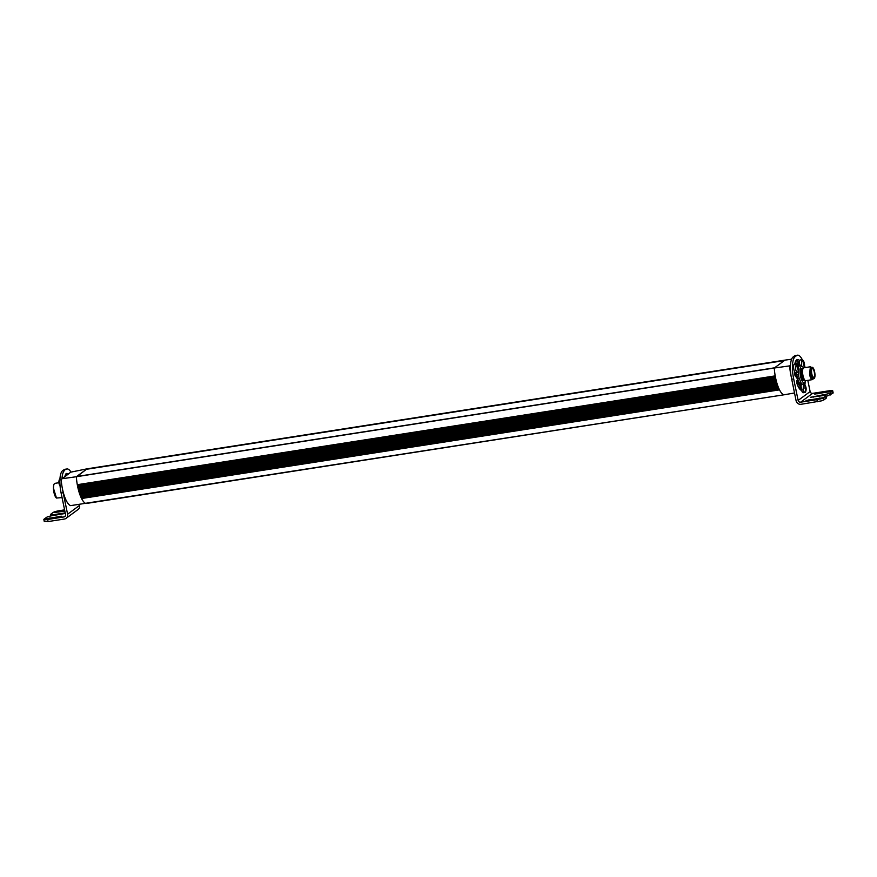 <?xml version="1.0" encoding="UTF-8"?>
<svg xmlns="http://www.w3.org/2000/svg" width="877" height="877" viewBox="0 0 877 877"><rect width="100%" height="100%" fill="white"/><g stroke="black" fill="none" stroke-linecap="round" stroke-linejoin="round"><path stroke-width="1.32" d="M62.552 470.774L66.981 468.965L64.942 469.283A18.976 5.854 81.1 0 0 64.054 469.666L62.552 470.774A18.976 5.854 81.1 0 0 59.954 478.897A18.976 5.854 81.1 0 0 61.105 493.006L63.144 492.699A18.976 5.854 81.1 0 1 62.563 489.421A21.399 6.61 81.1 0 0 64.558 496.568A21.399 6.61 81.1 0 0 70.599 505.634L783.841 394.825A21.684 6.698 -98.9 0 1 779.51 389.859A21.684 6.698 -98.9 0 1 778.655 388.029A21.684 6.698 -98.9 0 1 778.633 387.974A21.684 6.698 -98.9 0 1 777.822 385.924A21.684 6.698 -98.9 0 1 777.8 385.858A21.684 6.698 -98.9 0 1 777.044 383.611A21.684 6.698 -98.9 0 1 777.022 383.534A21.684 6.698 -98.9 0 1 776.342 381.144A21.684 6.698 -98.9 0 1 776.32 381.067A21.684 6.698 -98.9 0 1 775.728 378.546A21.684 6.698 -98.9 0 1 775.707 378.469A21.684 6.698 -98.9 0 1 775.597 377.932A21.684 6.698 -98.9 0 1 775.202 375.871A21.684 6.698 -98.9 0 1 774.281 368.022L789.673 365.873L790.484 365.106C790.791 360.831 791.657 358.123 793.093 356.994L794.584 355.887A18.976 5.854 -98.9 0 1 795.472 355.503L797.511 355.185A18.976 5.854 -98.9 0 1 801.446 358.211A18.976 5.854 -98.9 0 1 802.28 359.68M64.591 470.456A18.976 5.854 81.1 0 0 61.993 478.579A18.976 5.854 81.1 0 0 61.982 478.743L76.354 476.726A21.684 6.698 81.1 0 0 77.275 484.575A21.684 6.698 81.1 0 0 77.779 487.173A21.684 6.698 81.1 0 0 77.801 487.25A21.684 6.698 81.1 0 0 78.393 489.772A21.684 6.698 81.1 0 0 78.415 489.848A21.684 6.698 81.1 0 0 79.094 492.238A21.684 6.698 81.1 0 0 79.116 492.315A21.684 6.698 81.1 0 0 79.796 494.354A21.684 6.698 81.1 0 0 79.873 494.562A21.684 6.698 81.1 0 0 79.895 494.628A21.684 6.698 81.1 0 0 80.706 496.678A21.684 6.698 81.1 0 0 80.728 496.733A21.684 6.698 81.1 0 0 81.583 498.564A21.684 6.698 81.1 0 0 85.913 503.53A21.684 6.698 81.1 0 0 85.935 503.541M44.497 521.267L48.092 521.574L47.654 519.48L63.955 516.937A2.171 2.039 53.6 0 0 65.567 514.525L61.105 493.006M67.156 474.928A15.611 4.824 -98.9 0 0 67.08 474.852A15.611 4.824 81.1 0 0 65.885 473.887M48.092 521.574L64.394 519.041A4.341 4.067 -126.4 0 0 67.606 514.207L63.144 492.699M64.47 476.913L66.849 473.372L68.505 473.942L61.982 478.743M64.054 469.666L66.093 469.348C67.551 468.362 69.162 469.239 70.916 471.99L68.505 473.942M79.412 504.428L79.599 505.36A4.341 4.067 53.6 0 1 78.097 509.482L66.104 518.329M59.976 478.656L59.57 479.105A7.049 7.049 0 0 0 60.074 486.001M59.866 478.721L59.526 483.808A4.341 1.337 81.1 0 0 60.042 485.573M66.422 474.227L65.457 474.775L65.139 476.419M64.602 509.866L59.658 510.633A5.415 0.822 168.3 0 0 55.613 511.51A5.415 0.822 168.3 0 0 53.058 512.53L55.766 512.201L52.905 512.639L50.723 514.251A5.415 0.822 168.3 0 0 50.504 514.558A5.415 0.822 168.3 0 0 51.151 514.81A5.415 0.822 168.3 0 0 54.319 514.569L65.227 512.892M65.337 513.451L52.993 515.544A5.415 0.822 168.3 0 0 48.959 516.421A5.415 0.822 168.3 0 0 46.404 517.441L44.212 519.052L61.828 516.191L44.058 519.162A5.415 0.822 168.3 0 0 43.85 519.469L44.288 521.574M47.654 519.48A5.415 0.822 168.3 0 1 44.497 519.71A5.415 0.822 168.3 0 1 43.85 519.469M64.865 511.159L55.668 512.332L64.712 510.414M58.989 483.128L59.132 483.83M62.059 497.599L56.468 498.048L53.53 488.511A7.586 2.346 -98.9 0 1 54.253 483.863A7.586 2.346 -98.9 0 1 54.944 483.337L58.934 482.723M54.221 483.929A7.476 2.313 81.1 0 0 54.177 483.983A7.476 2.313 81.1 0 0 53.464 488.555A7.476 2.313 81.1 0 0 56.358 497.961A7.476 2.313 81.1 0 0 56.413 498.004M794.485 392.973L783.863 394.836A21.684 6.698 -98.9 0 1 783.841 394.825L85.924 503.53M790.484 365.281A18.976 5.854 -98.9 0 0 791.065 375.981L796.097 400.734A4.341 4.067 -126.4 0 0 801.041 404.297L821.387 400.877L823.942 399.868L826.277 398.136L825.849 397.588M804.494 365.369A18.976 5.854 -98.9 0 1 805.108 367.595M826.2 396.437L832.788 393.334L832.35 391.241L829.499 391.69L832.35 391.241L830.157 392.852A5.415 0.822 168.3 0 1 827.614 393.872A5.415 0.822 168.3 0 1 823.569 394.749L810.381 397.314L822.242 395.724A5.415 0.822 168.3 0 1 825.41 395.494A5.415 0.822 168.3 0 1 826.057 395.735A5.415 0.822 168.3 0 1 825.838 396.042L823.656 397.654L824.095 399.748L823.656 397.654L820.795 398.103L823.503 397.763A5.415 0.822 168.3 0 1 820.949 398.783A5.415 0.822 168.3 0 1 816.904 399.66L800.602 402.203A2.171 2.039 -126.4 0 1 798.136 400.416L793.674 378.908A18.976 5.854 -98.9 0 1 792.523 364.788A18.976 5.854 -98.9 0 1 795.121 356.676L796.623 355.569A18.976 5.854 -98.9 0 1 797.511 355.185M798.136 400.416L810.129 391.57L807.805 380.344M797.478 372.561L795.724 372.835L795.691 376.737L795 375.597A15.611 4.824 -98.9 0 1 794.562 371.651A4.341 1.337 -98.9 0 1 793.86 369.425A4.341 1.337 -98.9 0 1 794.387 364.262L796.754 364.284A7.049 7.049 0 0 1 797.971 372.078A4.341 1.337 -98.9 0 1 797.664 372.484A4.341 1.337 -98.9 0 1 797.478 372.561A4.341 1.337 -98.9 0 1 795.614 369.151L796.141 363.988M794.792 364.196A15.611 4.824 -98.9 0 1 797.379 359.581A15.611 4.824 -98.9 0 1 799.649 360.754A4.341 1.337 -98.9 0 1 800.273 359.921L802.641 359.954A7.049 7.049 0 0 1 803.847 367.748A4.341 1.337 -98.9 0 1 803.825 367.803M803.189 383.962L804.264 384.181A7.049 7.049 0 0 1 805.481 391.975A4.341 1.337 -98.9 0 1 805.174 392.381A4.341 1.337 -98.9 0 1 804.987 392.457A4.341 1.337 -98.9 0 1 803.124 389.048L803.672 383.709M805.119 381.769A15.611 4.824 -98.9 0 1 804.911 384.981M804.987 392.457L803.233 392.732A4.341 1.337 -98.9 0 1 801.644 390.418A15.611 4.824 -98.9 0 1 796.667 382.778L796.623 380.815L797.325 381.046C798.487 384.543 799.736 386.549 801.096 387.064A4.341 1.337 -98.9 0 1 801.139 385.727A10.842 3.344 -98.9 0 1 796.163 372.758M798.794 362.727A15.611 4.824 81.1 0 0 796.996 360.48L796.426 360.096M810.129 391.57A2.171 2.039 -126.4 0 0 812.606 393.356L800.602 402.203M795.724 372.835A4.341 1.337 -98.9 0 1 794.562 371.651M799.791 365.325A4.341 1.337 -98.9 0 1 799.758 365.183L799.736 365.095A4.341 1.337 -98.9 0 1 799.517 363.648A12.245 3.782 81.1 0 0 797.906 362.903A12.245 3.782 81.1 0 0 796.579 364.119M797.906 362.903L795.867 363.221A12.245 3.782 81.1 0 0 794.825 363.955M794.968 375.411L795.998 375.257M798.695 363.034A2.28 1.041 -97.2 0 1 799.331 362.157L799.462 362.245M799.517 363.648A4.341 1.337 -98.9 0 1 799.649 360.754M801.83 366.093A4.341 1.337 -98.9 0 1 801.49 364.821L802.027 359.647M799.758 365.183A10.842 3.344 81.1 0 0 798.114 364.295A10.842 3.344 81.1 0 0 797.61 364.514A10.842 3.344 81.1 0 0 797.248 364.887M801.139 385.727A4.341 1.337 -98.9 0 1 801.172 385.518A4.341 1.337 -98.9 0 1 801.534 384.422M801.644 390.418A4.341 1.337 -98.9 0 1 801.37 389.322L801.096 387.064M796.546 381.177L797.325 381.046M798.432 387.053A12.245 3.782 81.1 0 0 799.638 387.437L801.096 387.206M802.236 390.002L801.578 390.429M829.499 391.69L814.733 394.102L829.499 391.679M832.942 393.225L832.503 391.131L832.503 392.677M812.606 393.356L828.908 390.813A5.415 0.822 168.3 0 1 832.076 390.583A5.415 0.822 168.3 0 1 832.712 390.824A5.415 0.822 168.3 0 1 832.503 391.131M820.795 398.103L806.029 400.515L820.806 398.092M795.932 364.087A7.049 6.588 54.4 0 1 797.719 366.597L798.563 368.066L798.048 370.127L797.237 366.509M796.206 372.374L796.842 377.176C798.004 382.251 799.44 385.025 801.172 385.518M799.725 365.336L798.18 364.514L797.346 365.018M796.7 372.878A9.176 2.839 -98.9 0 1 796.689 372.681L796.809 374.972A9.757 3.015 81.1 0 0 797.116 376.792A9.757 3.015 81.1 0 0 797.522 378.535L799.495 383.348A9.757 3.015 81.1 0 0 800.745 384.543L802.411 384.29A9.757 3.015 -98.9 0 1 801.161 383.085L799.495 383.348M798.673 381.462A9.176 2.839 -98.9 0 1 798.213 380.344M804.231 365.249L803.266 363.78L803.661 361.741L804.231 365.249A7.049 6.588 54.4 0 1 803.694 367.825M804.417 365.435L803.803 365.292M805.853 389.487L804.889 388.018L805.283 385.979L805.853 389.487A7.049 6.588 54.4 0 1 805.174 392.381M804.834 386.318L805.239 386.494A7.049 6.588 54.4 0 0 803.442 383.983M800.526 389.848A2.28 1.041 -97.2 0 1 800.405 389.509A2.28 1.041 -97.2 0 1 800.317 389.158A2.28 1.041 -97.2 0 1 800.219 388.018A2.28 1.041 -97.2 0 1 800.306 387.327M801.556 390.09A1.579 0.724 -97.2 0 1 800.953 388.96A1.579 0.724 -97.2 0 1 801.107 387.272M800.284 389.048L800.262 387.82L800.284 389.048M801.326 387.064L800.975 388.95L801.962 390.122M800.23 389.585L800.109 387.36M798.476 367.562A9.757 3.015 -98.9 0 1 798.826 366.367L800.624 365.194L798.958 365.457L797.16 366.63M801.161 383.085L799.177 378.272L797.522 378.535M799.177 378.272A9.757 3.015 -98.9 0 1 798.783 376.54A9.757 3.015 -98.9 0 1 798.465 374.72L796.809 374.972M798.465 374.72L798.289 368.735M798.826 366.367L798.136 366.476M800.624 365.194A9.757 3.015 -98.9 0 1 801.063 365.468L802.455 366.608A8.342 2.576 -98.9 0 1 803.475 367.934M804.209 383.106L802.411 384.29M805.459 380.629A8.342 2.576 -98.9 0 1 804.889 382.208A8.342 2.576 -98.9 0 1 800.504 376.069A8.342 2.576 -98.9 0 1 802.455 366.608M810.403 366.772L803.781 367.803A6.501 2.006 81.1 0 0 803.42 367.978A6.501 2.006 81.1 0 0 802.948 375.433A6.501 2.006 81.1 0 0 805.393 380.607A6.501 2.006 81.1 0 0 805.777 380.662L812.398 379.631A6.501 2.006 81.1 0 0 812.99 379.182L813.33 378.656A5.854 1.809 -98.9 0 1 810.37 374.183A5.854 1.809 -98.9 0 1 811.554 367.419L810.403 366.772L809.57 374.402A6.501 2.006 81.1 0 0 812.398 379.631M813.911 378.568L812.891 378.732L810.414 374.15L811.137 367.485L812.157 367.32A5.69 1.754 81.1 0 0 811.433 373.997A5.69 1.754 81.1 0 0 813.911 378.568A5.69 1.754 81.1 0 0 814.634 371.903A5.69 1.754 81.1 0 0 812.157 367.32M791.065 375.981A21.399 6.61 -98.9 0 1 790.955 375.499A21.399 6.61 -98.9 0 1 789.673 365.873M61.182 479.346A21.399 6.61 81.1 0 0 62.563 489.421M778.655 388.029L80.728 496.733L778.688 388.105M779.467 389.761L81.561 498.52L779.51 389.859M81.55 498.465L80.772 496.81M777.822 385.924L79.895 494.628L777.855 386.001M778.59 387.864L80.684 496.623L778.633 387.974M80.673 496.568L79.939 494.705M777.044 383.611L79.116 492.315L777.077 383.709M777.756 385.737L79.851 494.507L777.8 385.858M79.84 494.442L79.16 492.414M70.993 472.111L87.075 468.822L785.003 360.118L86.812 469.009L76.354 476.726L774.281 368.022L784.74 360.304M791.602 359.219L785.003 360.118M795.494 361.587L796.996 360.48M776.342 381.144L78.415 489.848L776.375 381.243M776.989 383.424L79.094 492.238L777.022 383.534M79.073 492.129L78.448 489.947M776.298 380.947L78.393 489.772L776.32 381.067M78.371 489.651L77.834 487.36L775.75 378.656M775.728 378.546L77.812 487.316M775.685 378.349L77.779 487.173L775.707 378.469M77.768 487.053L77.308 484.696L775.224 375.992M775.202 375.871L77.308 484.696M77.033 476.463L87.075 468.822M774.544 367.825L76.617 476.529M86.856 469.217L784.367 360.579M811.773 373.777A4.495 1.392 81.1 0 0 813.724 377.395A4.495 1.392 81.1 0 0 814.294 372.122A4.495 1.392 81.1 0 0 812.343 368.504A4.495 1.392 81.1 0 0 811.773 373.777M79.599 505.36L67.606 514.207M63.955 516.937L65.402 515.873M54.473 515.314L54.319 514.569M64.503 512.979L64.646 513.648M49.967 517.77L50.121 518.515M60.151 516.191L60.294 516.86M58.671 511.357L58.825 512.102M796.623 355.569L794.584 355.887M795.121 356.676L793.093 356.994M793.674 378.908L791.646 379.226M798.344 369.59A7.049 6.588 54.4 0 1 797.664 372.484M801.808 359.745A7.049 6.588 54.4 0 1 803.606 362.256M816.904 399.66L817.342 401.765M825.838 396.042L826.277 398.136M813.374 396.338L813.538 397.084M823.569 394.749L823.733 395.538M830.157 392.852L830.596 394.957M817.726 393.137L817.879 393.872M827.921 391.548L828.052 392.216M823.503 397.763L823.942 399.868M809.032 399.55L809.186 400.296M819.217 397.961L819.359 398.629M798.41 367.353L797.522 367.496M798.563 368.066L797.357 368.252M798.607 369.217L797.906 369.327M804.297 363.023L803.409 363.155M804.439 363.725L803.244 363.911M804.483 364.876L803.792 364.985M805.919 387.25L805.031 387.393M806.073 387.963L804.867 388.149M806.116 389.114L805.415 389.224M802.444 368.757A5.986 1.853 81.1 0 0 801.677 368.713A5.986 1.853 81.1 0 0 801.161 375.641A5.986 1.853 81.1 0 0 804.012 380.355A5.986 1.853 81.1 0 0 804.22 380.158M802.532 368.735L802.159 368.8A5.777 1.787 81.1 0 0 801.918 368.888A5.777 1.787 81.1 0 0 801.425 375.564A5.777 1.787 81.1 0 0 803.935 380.201L804.308 380.147M805.393 380.607L804.176 380.092A5.799 1.787 81.1 0 1 802.006 375.477A5.799 1.787 81.1 0 1 802.422 368.833A5.799 1.787 81.1 0 1 802.51 368.768A5.777 1.787 81.1 0 0 802.411 368.811A5.777 1.787 81.1 0 0 801.907 375.488A5.777 1.787 81.1 0 0 804.275 380.136M778.962 388.708L81.243 497.38M778.897 388.566L81.177 497.237M778.14 386.757L80.41 495.428M778.074 386.604L80.344 495.275M777.362 384.597L79.621 493.28M777.307 384.422L79.555 493.104M775.411 377.011L77.647 485.694M775.454 377.22L77.68 485.891M775.959 379.598L78.196 488.27M776.013 379.796L78.25 488.467M776.594 382.076L78.842 490.758M776.649 382.262L78.897 490.945M65.457 474.775A7.049 7.049 0 0 0 64.887 476.606M50.8 515.961L50.504 514.558M826.496 397.829L826.057 395.735M832.712 390.824L833.15 392.918M798.18 364.514L797.511 364.591M804.889 382.208L804.165 383.315M802.422 368.833L803.42 367.978M811.269 372.297L811.609 373.295"/></g></svg>
